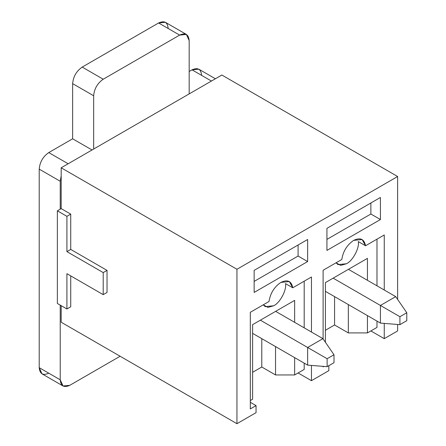 <?xml version="1.0" encoding="UTF-8"?>
<svg xmlns="http://www.w3.org/2000/svg" width="446" height="446" viewBox="0 0 446 446"><rect width="100%" height="100%" fill="white"/><g stroke="black" fill="none" stroke-linecap="round" stroke-linejoin="round"><path stroke-width="0.67" d="M380.427 305.454L333.14 278.153L380.427 305.454L395.708 296.629L348.426 269.328L395.708 296.629L406.791 312.735L399.911 316.705L399.911 324.649L406.791 320.68L406.791 312.735L406.791 320.68L399.911 324.649L380.427 323.105L380.427 305.454L399.911 316.705L406.791 312.735L395.708 296.629L380.427 305.454L380.427 323.105L325.402 291.338L380.427 323.105L399.911 324.649L399.911 316.705L380.427 305.454M307.634 347.479L260.353 320.178L307.634 347.479L322.921 338.653L275.634 311.358L322.921 338.653L333.998 354.76L327.124 358.729L327.124 366.673L333.998 362.704L333.998 354.76L333.998 362.704L327.124 366.673L307.634 365.129L307.634 347.479L327.124 358.729L333.998 354.76L322.921 338.653L307.634 347.479L307.634 365.129L252.614 333.363L307.634 365.129L327.124 366.673L327.124 358.729L307.634 347.479M186.383 34.431L165.371 22.3L158.614 22.969L179.632 35.1L186.383 34.431L189.182 40.619L189.182 93.894L189.182 40.619C188.574 34.314 185.391 32.48 179.632 35.1L103.21 79.221C97.451 83.251 94.268 88.765 93.66 95.767L93.66 149.048L93.66 95.767L72.642 83.636L72.642 138.79L92.032 149.984L72.642 138.79L48.759 152.577L68.154 163.771L48.759 152.577L72.642 138.79L72.642 83.636C73.25 76.634 76.433 71.115 82.198 67.09L103.21 79.221L179.632 35.1L158.614 22.969L82.198 67.09L158.614 22.969C164.379 20.343 167.562 22.183 168.17 28.483M61.18 175.897L60.227 181.254L60.227 209.163L60.227 181.254L39.209 169.123L39.209 367.666L60.227 379.802C60.834 386.102 64.018 387.942 69.777 385.316L120.119 356.248L69.777 385.316L63.025 385.985L60.227 379.802L60.227 305.125L60.227 379.802L39.209 367.666L39.209 169.123C39.817 162.115 43 156.602 48.759 152.577C43 156.602 39.817 162.115 39.209 169.123L60.227 181.254L61.18 175.897M215.396 78.758L198.805 69.18L192.048 69.849L211.443 81.044L192.048 69.849L189.182 71.505L192.048 69.849C197.812 67.223 200.995 69.063 201.603 75.363M48.759 373.185C43 375.805 39.817 373.971 39.209 367.666L42.008 373.854L63.025 385.985M82.198 67.09C76.433 71.115 73.25 76.634 72.642 83.636L93.66 95.767C94.268 88.765 97.451 83.251 103.21 79.221L82.198 67.09M221.852 75.034L397.62 176.51L397.62 299.405L397.62 176.51L236.949 269.272L236.949 423.7L61.18 322.224L236.949 423.7L256.054 412.667L236.949 423.7L236.949 269.272L61.18 167.796L61.18 208.611L70.73 214.125L70.73 249.42L107.034 270.376L107.034 292.442L107.034 270.376L70.73 249.42L70.73 214.125L61.18 208.611L61.18 167.796L236.949 269.272L397.62 176.51L221.852 75.034L61.18 167.796L221.852 75.034M397.62 324.465L397.62 330.938L384.246 338.659L370.871 330.938L384.246 338.659L397.62 330.938L397.62 324.465M328.841 370.643L311.459 380.683L298.084 372.962L311.459 380.683L311.459 365.43L311.459 380.683L328.841 370.643L328.841 365.681L328.841 370.643M275.539 374.947L294.644 374.947L294.644 357.631L294.644 374.947L275.539 374.947L261.785 367.002L252.614 372.298L261.785 367.002L275.539 374.947L275.539 346.598L275.539 374.947M294.644 322.33L294.644 300.381L294.644 322.33M252.614 324.649L252.614 399.215L250.317 400.536L252.614 399.215L252.614 324.649L294.644 300.381L252.614 324.649M304.194 369.433L294.644 374.947L304.194 369.433L304.194 363.144L304.194 369.433M256.054 405.609L256.054 412.667L256.054 405.609L250.317 402.303L256.054 405.609L250.317 408.921L256.054 405.609M311.459 276.994L292.754 287.793L285.496 283.6C286.878 289.967 279.954 302.923 273.627 305.783L267.873 307.4L263.263 304.824L265.186 306.619L273.627 305.783C279.954 302.923 286.878 289.967 285.496 283.6L292.754 287.793L289.331 281.565L280.891 282.402C274.29 286.873 270.332 293.239 269.022 301.496L250.317 312.295L250.317 408.921L250.317 312.295L269.022 301.496C270.332 293.239 274.29 286.873 280.891 282.402C287.486 279.257 291.444 281.052 292.754 287.793L311.459 276.994L311.459 332.036L311.459 276.994M304.194 327.849L304.194 281.186L304.194 327.849M261.785 338.659L261.785 367.002L261.785 338.659M307.634 261.557L307.634 239.491L254.142 270.376L254.142 292.437L307.634 261.557L298.084 256.037L307.634 261.557L254.142 292.437L254.142 270.376L307.634 239.491L307.634 261.557M298.084 245.01L298.084 256.037L254.142 281.409L298.084 256.037L298.084 245.01M323.11 366.896L323.93 366.422L323.11 366.896L323.11 366.356L323.11 366.896M323.11 338.932L323.11 270.27L341.814 259.472C343.125 251.215 347.077 244.848 353.678 240.377C360.279 237.227 364.231 239.028 365.542 245.768L384.246 234.97L384.246 290.012L384.246 234.97L365.542 245.768L362.124 239.541L353.678 240.377C347.077 244.848 343.125 251.215 341.814 259.472L323.11 270.27L323.11 338.932M384.246 323.406L384.246 338.659L384.246 323.406M380.427 197.466L380.427 219.527L326.929 250.412L326.929 228.352L380.427 197.466L326.929 228.352L326.929 250.412L380.427 219.527L380.427 197.466M336.05 262.8L337.973 264.595L346.419 263.759C352.741 260.899 359.671 247.943 358.283 241.576L365.542 245.768L358.283 241.576C359.671 247.943 352.741 260.899 346.419 263.759L340.666 265.376L336.05 262.8M70.73 275.896L70.73 306.781L66.911 308.983L57.361 303.47L57.361 210.813L61.18 208.611L57.361 210.813L66.911 216.332L70.73 214.125L66.911 216.332L66.911 251.628L70.73 249.42L66.911 251.628L103.21 272.584L107.034 270.376L103.21 272.584L103.21 294.644L107.034 292.442L103.21 294.644L103.21 272.584L66.911 251.628L66.911 216.332L57.361 210.813L57.361 303.47L66.911 308.983L66.911 273.688L103.21 294.644L66.911 273.688L66.911 308.983L70.73 306.781L70.73 275.896M61.18 305.677L61.18 322.224L61.18 305.677M370.871 202.986L370.871 214.013L380.427 219.527L370.871 214.013L326.929 239.385L370.871 214.013L370.871 202.986M334.572 324.978L348.332 332.922L348.332 304.573L348.332 332.922L334.572 324.978L334.572 296.629L334.572 324.978L325.402 330.274L334.572 324.978M367.437 258.357L325.402 282.625L367.437 258.357L367.437 280.305L367.437 258.357M367.437 315.601L367.437 332.922L376.987 327.409L376.987 321.12L376.987 327.409L367.437 332.922L348.332 332.922L367.437 332.922L367.437 315.601M376.987 285.819L376.987 239.162L376.987 285.819M325.402 342.266L325.402 282.625L325.402 342.266"/></g></svg>

